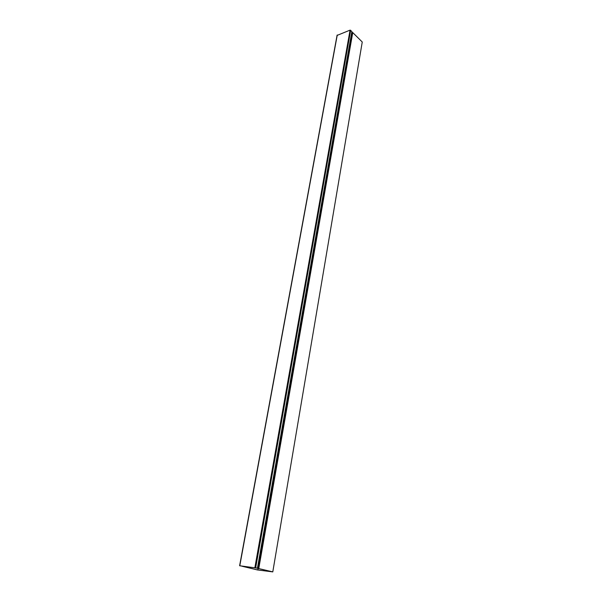 <?xml version="1.0" encoding="UTF-8"?>
<svg xmlns="http://www.w3.org/2000/svg" width="602" height="602" viewBox="0 0 602 602"><rect width="100%" height="100%" fill="white"/><g stroke="black" fill="none" stroke-linecap="round" stroke-linejoin="round"><path stroke-width="0.9" d="M242.004 566.053L257.197 569.898L272.789 571.892L362.253 42.005L352.749 32.591L351.749 32.23M258.213 568.446L257.934 570.004L272.081 571.772L254.669 567.611L272.571 571.825M272.789 571.892L362.253 42.005M257.934 570.004L257.987 568.401M243.885 566.286L243.818 566.663L257.716 569.966M243.818 566.663L243.84 566.279M241.974 566.211L243.772 566.648M240.055 565.827L257.445 568.168L240.063 565.812M337.18 35.375L350.063 30.13L351.884 31.454L257.445 568.168M258.273 568.416L352.388 32.403M258.77 568.514L352.749 32.591M239.792 565.752L337.263 34.991M254.887 567.603L350.063 30.13M255.677 567.746L350.673 30.258M239.619 565.745L337.097 35.164"/></g></svg>
